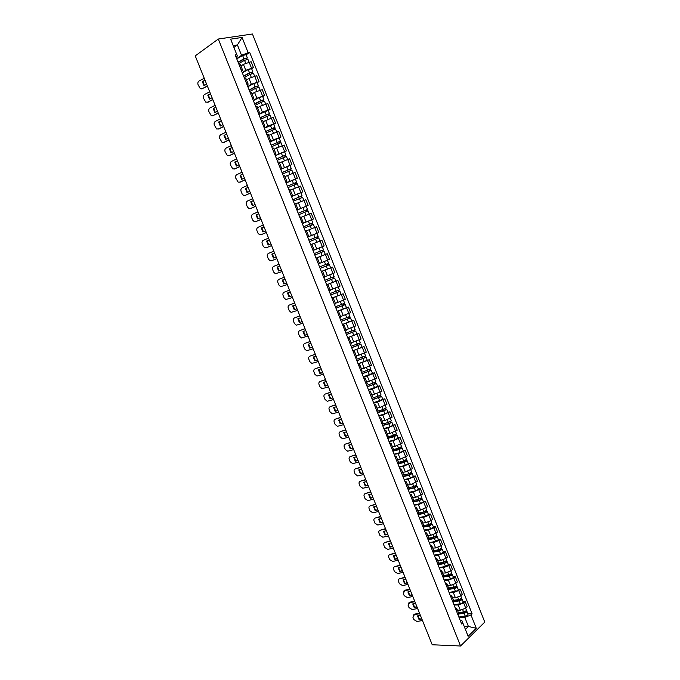 <?xml version="1.0" encoding="UTF-8"?>
<svg xmlns="http://www.w3.org/2000/svg" width="680" height="680" viewBox="0 0 680 680"><rect width="100%" height="100%" fill="white"/><g stroke="black" fill="none" stroke-linecap="round" stroke-linejoin="round"><path stroke-width="1.02" d="M460.547 646L484.763 622.09L252.441 34L218.305 39.032L460.547 646L432.225 644.759L195.237 55.887L218.305 39.032M457.427 610.207L460.351 610.232L465.715 608.141L467.194 606.747L465.12 601.511L463.633 602.905L458.269 604.996L454.062 604.987M458.159 615.273L458.83 613.734L456.731 608.464L456.05 609.986M462.987 601.511L465.12 601.511M455.2 607.843L456.731 608.464M452.514 597.856L455.421 597.847L460.802 595.748L462.289 594.371L460.215 589.126L458.711 590.495L453.339 592.594L449.148 592.637M453.177 602.769L453.866 601.264L451.767 595.977L451.069 597.465M458.082 589.152L460.215 589.126M450.245 595.399L451.767 595.977M447.585 585.471L450.491 585.42L455.872 583.321L457.377 581.969L455.285 576.708L453.781 578.051L448.392 580.159L444.219 580.244M448.188 590.231L448.894 588.761L446.785 583.457L446.071 584.91M453.169 576.759L455.285 576.708M445.281 582.913L446.785 583.457M442.646 573.044L445.536 572.96L450.925 570.851L452.438 569.525L450.347 564.247L448.825 565.573L443.437 567.681L439.271 567.825M443.181 577.652L443.904 576.215L441.787 570.902L441.065 572.313M448.239 564.323L450.347 564.247M440.3 570.392L441.787 570.902M437.69 560.583L440.572 560.465L445.961 558.356L447.491 557.048L445.392 551.752L443.862 553.053L438.464 555.169L434.316 555.365M438.166 565.029L438.906 563.635L436.781 558.306L436.033 559.683M443.292 551.854L445.392 551.752M435.302 557.829L436.781 558.306M432.718 548.088L435.591 547.927L440.988 545.81L442.527 544.527L440.427 539.223L438.881 540.498L433.475 542.615L429.344 542.861M433.126 552.373L433.882 551.021L431.757 545.666L430.993 547.009M438.328 539.351L440.427 539.223M430.287 545.233L431.757 545.666M427.728 535.551L430.593 535.356L435.999 533.239L437.554 531.972L435.446 526.652L433.882 527.901L428.468 530.026L424.354 530.323M428.077 539.682L428.85 538.365L426.717 532.992L425.935 534.302M433.355 526.804L435.446 526.652M425.255 532.601L426.717 532.992M422.73 522.979L425.578 522.75L430.993 520.616L432.565 519.375L430.449 514.038L428.876 515.27L423.453 517.404L419.348 517.752M423.011 526.949L423.801 525.665L421.659 520.285L420.861 521.552M428.357 514.225L430.449 514.038M420.214 519.928L421.659 520.285M417.716 510.365L420.554 510.094L427.558 506.744L425.433 501.389L418.421 504.738L414.332 505.146M417.928 514.182L418.736 512.933L416.585 507.535L415.777 508.767M423.359 501.611L425.433 501.389M415.157 507.212L416.585 507.535M412.683 497.717L415.514 497.412L422.535 494.079L420.401 488.708L413.372 492.031L409.3 492.498M412.828 501.373L413.652 500.157L411.502 494.742L410.669 495.941M418.336 488.954L420.401 488.708M410.082 494.462L411.502 494.742M407.635 485.027L410.457 484.687L417.495 481.372L415.361 475.983L408.306 479.289L404.251 479.808M407.719 488.521L408.561 487.348L406.394 481.916L405.552 483.072M413.296 476.255L415.361 475.983M404.991 481.678L406.394 481.916M402.577 472.302L405.382 471.92L412.445 468.631L410.303 463.225L403.231 466.514L399.185 467.083M402.594 475.635L403.444 474.495L401.276 469.047L400.418 470.169M408.247 463.522L410.303 463.225M399.891 468.851L401.276 469.047M397.494 459.544L400.291 459.119L407.379 455.846L405.229 450.423L398.14 453.696L394.111 454.325M397.443 462.706L398.319 461.61L396.151 456.144L395.267 457.223M403.18 450.755L405.229 450.423M394.774 455.983L396.151 456.144M392.402 446.743L395.19 446.284L402.296 443.029L400.137 437.588L393.031 440.835L389.019 441.524M392.284 449.735L393.176 448.681L391 443.198L390.099 444.244M398.098 437.937L400.137 437.588M389.64 443.079L391 443.198M387.294 433.899L390.074 433.406L397.197 430.168L395.037 424.711L387.906 427.941L383.911 428.68M387.115 436.73L388.017 435.719L385.832 430.219L384.914 431.222M393.006 425.094L395.037 424.711M384.489 430.134L385.832 430.219M382.177 421.022L384.94 420.486L392.079 417.265L389.912 411.8L382.763 415.004L378.786 415.803M381.922 423.683L382.849 422.705L380.655 417.188L379.721 418.157M387.889 412.207L389.912 411.8M379.321 417.146L380.655 417.188M377.034 408.102L379.788 407.524L386.954 404.328L384.778 398.846L377.604 402.033L373.643 402.883M376.712 410.601L377.655 409.657L375.453 404.132L374.501 405.05M382.763 399.279L384.778 398.846M374.136 404.124L375.453 404.132M371.883 395.139L381.811 391.349L379.627 385.849L372.436 389.019L368.492 389.929M371.493 397.477L372.453 396.576L370.243 391.025L369.274 391.909M377.621 386.317L379.627 385.849M368.942 391.059L370.243 391.025M366.716 382.143L376.652 378.335L374.459 372.819L367.251 375.964L363.315 376.933M366.248 384.31L367.234 383.444L365.015 377.885L364.029 378.726M372.462 373.311L374.459 372.819M363.724 377.961L365.015 377.885M361.53 369.113L371.475 365.279L369.282 359.745L358.13 363.894M360.995 371.101L361.99 370.277L359.771 364.692L358.768 365.5M367.285 360.264L369.282 359.745M358.496 364.811L359.771 364.692M356.328 356.031L366.282 352.18L364.08 346.63L352.928 350.82M355.725 357.85L356.736 357.068L354.51 351.475L353.49 352.231M362.1 347.183L364.08 346.63M353.251 351.628L354.51 351.475M351.109 342.916L361.072 339.048L358.87 333.472L347.709 337.705M350.438 344.565L351.466 343.825L349.24 338.207L348.194 338.929M356.889 334.058L358.87 333.472M347.99 338.402L349.24 338.207M345.874 329.766L355.852 325.873L353.634 320.28L342.474 324.547M345.134 331.228L346.188 330.531L343.944 324.896L342.881 325.584M351.671 320.892L353.634 320.28M342.712 325.142L343.944 324.896M340.629 316.565L350.608 312.655L348.389 307.046L337.221 311.355M339.813 317.857L340.884 317.203L338.631 311.55L337.552 312.188M346.434 307.692L348.389 307.046M337.416 311.831L338.631 311.55M335.359 303.331L345.355 299.396L343.128 293.777L331.959 298.12M334.475 304.445L335.563 303.832L333.31 298.163L332.214 298.758M331.925 298.052L343.128 293.777M332.103 298.486L333.31 298.163M330.08 290.054L340.085 286.093L337.85 280.457L326.672 284.844M329.12 290.989L330.225 290.42L327.964 284.733L326.85 285.286M335.894 281.163L337.85 280.457M326.774 285.099L327.964 284.733M324.785 276.734L334.798 272.756L332.554 267.104L321.376 271.524M323.748 277.5L324.878 276.964L322.609 271.26L321.47 271.771M330.361 267.928L332.554 267.104M321.427 271.668L322.609 271.26M326.264 260.703L319.481 263.389L329.494 259.377L327.241 253.7L316.081 258.213M318.359 263.959L319.506 263.466L317.228 257.745M316.047 258.137L327.241 253.7M312.987 250.444L324.173 245.956L321.912 240.261L311.882 244.29L318.852 241.451M312.978 250.401L314.126 249.925L312.962 250.376M313.276 250.376L324.173 245.956M314.126 249.925L311.839 244.188L310.666 244.613M307.64 237.023L318.835 232.492L316.574 226.78L307.76 230.299M307.589 236.861L308.72 236.343L307.538 236.75M316.719 233.384L318.835 232.492M308.72 236.343L306.433 230.588L305.235 230.971M302.286 223.558L313.48 218.986L311.21 213.265L301.155 217.328M302.183 223.286L303.297 222.725L302.099 223.082M302.311 223.618L313.48 218.986M303.297 222.725L301.002 216.945L299.795 217.294M296.913 210.052L308.108 205.436L305.83 199.699L295.766 203.787M296.76 209.661L297.865 209.057L296.642 209.372M296.939 210.12L308.108 205.436M297.865 209.057L295.562 203.26L294.329 203.558M291.524 196.503L302.727 191.853L300.441 186.09L290.368 190.204M291.329 195.993L292.409 195.347L291.176 195.619M300.841 192.755L302.727 191.853M292.409 195.347L290.096 189.533L288.856 189.788M286.11 182.911L297.322 178.219L295.026 172.44L284.945 176.579M285.872 182.291L286.943 181.594L285.685 181.823M295.443 179.155L297.322 178.219M286.943 181.594L284.623 175.763L283.356 175.975M280.687 169.278L291.899 164.552L289.603 158.746L279.505 162.903M280.398 168.538L281.452 167.798L280.177 167.986M290.037 165.512L291.899 164.552M281.452 167.798L279.131 161.951L277.839 162.12M275.247 155.601L286.458 150.832L284.155 145.019L274.057 149.192M274.907 154.743L275.952 153.96L274.652 154.105M284.606 151.827L286.458 150.832M275.952 153.96L273.615 148.095L272.306 148.214M269.79 141.882L273.42 139.859L281.01 137.071L278.698 131.24L268.583 135.439M269.407 140.905L270.427 140.08L269.11 140.173M279.166 138.1L281.01 137.071M270.427 140.08L268.09 134.19L266.755 134.274M264.316 128.12L267.92 126.029L275.536 123.267L273.216 117.419L263.092 121.644M263.882 127.024L264.885 126.148L263.551 126.208M273.7 124.33L275.536 123.267M264.885 126.148L262.539 120.241L261.197 120.283M258.817 114.317L262.412 112.166L270.045 109.42L267.725 103.555L260.075 106.284L257.593 107.797M257.975 112.192L259.335 112.183L258.332 113.101M268.218 110.517L270.045 109.42M259.335 112.183L256.972 106.258L255.612 106.25M253.308 100.47L256.878 98.252L264.546 95.531L262.208 89.65L254.541 92.353L252.067 93.916M252.382 98.132L253.759 98.166L252.781 99.135M262.726 96.662L264.546 95.531M253.759 98.166L251.396 92.225L250.002 92.166M247.783 86.581L251.337 84.294L259.021 81.6L256.675 75.692L248.982 78.378L246.525 79.985M247.205 85.119L248.166 84.108L246.763 84.022M257.21 82.764L259.021 81.6M248.166 84.108L245.794 78.141L244.383 78.047M242.242 72.65L245.769 70.295L253.478 67.626L251.132 61.702L243.415 64.362L240.966 66.011M241.612 71.06L242.556 69.997L241.136 69.87M251.676 68.816L253.478 67.626M242.556 69.997L240.176 64.022L238.748 63.878M464.202 626.39L468.427 626.492L464.805 617.389L458.958 617.295M460.139 620.262L461.771 620.288L465.409 629.425L468.427 626.492L476.272 628.277L468.129 636.293L461.771 620.288M233.92 47.387L237.413 44.922L233.206 45.577L237.354 56.023L236.75 54.536L235.144 54.808L461.618 623.976L462.783 622.863M236.75 54.536L230.63 39.16L242.088 37.442L248.115 52.657L241.544 55.318L237.413 44.922L242.088 37.442M464.805 617.389L470.993 614.975L472.133 613.887L249.688 52.394L248.115 52.657M470.993 614.975L476.272 628.277M236.674 58.675L241.544 55.318M237.354 56.023L235.994 56.959M467.874 613.836L472.133 613.887M246.134 54.834L249.688 52.394M468.129 636.293L465.409 629.425M233.206 45.577L230.63 39.16M421.855 618.987L419.007 619.488L421.668 618.519M420.401 615.383L417.554 615.885L419.007 619.488M413.262 615.179L414.638 614.108L412.947 617.363L413.839 619.573L417.019 621.477L422.467 620.525M419.534 613.233L414.638 614.108M419.365 618.928L417.936 615.817M419.721 613.692L414.273 614.669M458.745 613.521L464.483 612.68L466.046 610.997L466.888 611.346L468.01 614.185C467.959 615.034 467.033 615.672 465.239 616.114L458.856 617.032M458.881 614.023L464.1 613.266C465.902 612.825 466.829 612.187 466.888 611.346M465.298 611.312L465.638 612.162M458.405 612.671L463.573 611.915C465.366 611.481 466.293 610.836 466.352 610.002L465.638 608.209M417.027 607.01L414.188 607.529L416.849 606.56M415.574 603.389L412.734 603.917L414.188 607.529M408.467 603.211L409.819 602.165L408.136 605.421L409.028 607.648L412.207 609.535L417.648 608.54M414.715 601.256L409.819 602.165M414.545 606.976L413.125 603.84M414.894 601.698L409.453 602.71M412.19 594.991L409.351 595.527L412.021 594.558M410.737 591.362L407.898 591.906L409.351 595.527M403.656 591.2L404.991 590.181L403.308 593.453L404.2 595.68L407.379 597.558L412.811 596.53M409.878 589.237L404.991 590.181M409.725 594.991L408.289 591.829M410.048 589.662L404.617 590.716M453.849 601.213L459.578 600.329L461.15 598.672L461.992 598.995L463.123 601.851C463.054 602.675 462.128 603.313 460.326 603.755L453.96 604.724M453.9 601.715L459.195 600.899C460.989 600.448 461.924 599.819 461.992 598.995M460.394 598.944L460.734 599.811M453.5 600.346L458.66 599.548C460.454 599.097 461.388 598.468 461.456 597.652L460.725 595.816M448.927 588.871L454.656 587.937L456.246 586.313L457.079 586.619L458.21 589.475C458.142 590.283 457.206 590.912 455.404 591.362L449.046 592.382M448.86 589.373L454.265 588.498C456.067 588.038 457.002 587.418 457.079 586.619M455.464 586.534L455.821 587.418M448.587 587.979L453.73 587.146C455.532 586.687 456.467 586.058 456.543 585.267L455.796 583.389M407.346 582.938L404.506 583.5L407.175 582.522M405.883 579.3L403.045 579.87L404.506 583.5M398.837 579.156L399.747 578.688C398.463 579.105 398.029 580.023 398.463 581.442L399.364 583.678L402.534 585.548L407.966 584.486M405.025 577.184L399.747 578.688L405.195 577.601M404.88 582.972L403.444 579.785M402.483 570.851L399.644 571.429L402.322 570.452M401.013 567.205L398.183 567.792L399.644 571.429M400.163 565.097L394.901 566.619C393.601 567.043 393.168 567.97 393.601 569.406L394.51 571.642L397.673 573.512L403.104 572.407M400.027 570.919L398.582 567.707M400.325 565.496L394.901 566.619M397.604 558.731L394.774 559.334L397.443 558.348M396.134 555.075L393.303 555.679L394.774 559.334M395.284 552.976L390.031 554.523C388.73 554.957 388.297 555.891 388.73 557.328L389.64 559.581L392.734 561.442L398.225 560.286M395.156 558.832L393.712 555.594M395.437 553.358L390.031 554.523M443.946 576.495L449.726 575.51L451.333 573.912L452.149 574.2L453.288 577.073C453.212 577.847 452.268 578.467 450.475 578.935L444.116 579.998M443.76 577.005L449.327 576.062C451.129 575.594 452.064 574.974 452.149 574.2M450.525 574.09L450.891 574.991M443.649 575.577L448.791 574.702C450.585 574.235 451.529 573.614 451.613 572.849L450.848 570.919M438.897 564.102L444.779 563.048L446.394 561.485L447.21 561.748L448.35 564.621L445.519 566.465L439.178 567.587M438.583 564.612L444.38 563.584L447.21 561.748M445.57 561.604L445.944 562.53M438.702 563.142L443.836 562.224L446.675 560.388L445.893 558.416M433.763 551.675L439.815 550.545L441.447 549.006L442.255 549.253L443.402 552.143L440.555 553.962L434.223 555.126M433.322 552.202L439.408 551.072L442.255 549.253M440.606 549.083L440.98 550.035M433.738 550.664L438.863 549.703L441.719 547.893L440.912 545.87M392.708 546.575L389.887 547.196L392.564 546.202M391.238 542.912L388.407 543.533L389.887 547.196M390.397 540.821L385.135 542.394C383.843 542.836 383.409 543.779 383.843 545.224L384.752 547.476L387.778 549.346L393.337 548.139M390.277 546.703L388.824 543.439M390.541 541.187L385.135 542.394M428.545 539.24L434.834 538.008L436.483 536.503L437.291 536.724L438.438 539.623L435.574 541.416L429.25 542.64M428.102 539.75L434.426 538.517L437.291 536.724M435.625 536.52L436.008 537.498M428.765 538.152L433.882 537.149L436.747 535.356L435.923 533.298M436.322 536.078L436.483 536.503M387.804 534.387L384.982 535.024L387.659 534.029M386.325 530.706L383.503 531.352L384.982 535.024M385.492 528.632L380.23 530.221C378.938 530.672 378.505 531.624 378.947 533.077L379.856 535.338L382.815 537.208L388.433 535.95M385.381 534.548L383.92 531.259M385.628 528.981L380.23 530.221M423.207 526.788L429.845 525.436L431.511 523.957L432.301 524.161L433.457 527.068L430.576 528.844L424.269 530.111M423.113 527.212L429.428 525.929L432.301 524.161M430.618 523.932L431.018 524.917M423.776 525.597L428.876 524.56L431.757 522.792L430.925 520.676M431.324 523.49L431.511 523.957M382.882 522.163L380.069 522.818L382.747 521.815M381.395 518.466L378.582 519.137L380.069 522.818M380.57 516.409L375.309 518.024C374.017 518.483 373.592 519.443 374.034 520.897L374.944 523.158L377.833 525.037L383.512 523.727M380.469 522.351L379.006 519.035M380.707 516.74L375.309 518.024M417.971 514.275L424.839 512.822L426.513 511.377L427.303 511.555L428.459 514.471L425.57 516.222L419.271 517.548M418.115 514.641L424.413 513.307L427.303 511.555M425.612 511.292L426.012 512.312M418.761 513.017L423.861 511.929L426.76 510.179L425.901 508.028M426.309 510.858L426.513 511.377M377.952 509.898L375.139 510.578L377.817 509.575M376.457 506.2L373.643 506.881L375.139 510.578M375.632 504.144L370.379 505.784C369.087 506.252 368.662 507.221 369.104 508.683L370.022 510.952L372.844 512.822L378.582 511.471M375.538 510.127L374.076 506.779M375.76 504.466L370.379 505.784M412.955 501.687L419.815 500.174L421.506 498.754L422.288 498.916L423.445 501.84L420.546 503.565L414.256 504.942M413.091 502.027L419.381 500.642L422.288 498.916M420.58 498.627L420.988 499.656M413.67 500.404L418.837 499.264L421.745 497.539L420.869 495.329M421.286 498.193L421.506 498.754M372.997 497.598L370.192 498.304L372.878 497.292M371.51 493.892L368.696 494.598L370.192 498.304M370.685 491.844L365.432 493.51C364.14 493.994 363.715 494.963 364.166 496.425L365.083 498.712L367.837 500.573L373.635 499.179M370.6 497.862L369.129 494.488M370.804 492.15L365.432 493.51M407.932 489.056L414.774 487.483L416.491 486.098L417.256 486.234L418.421 489.166L415.505 490.875L409.224 492.303M408.059 489.379L414.341 487.942L417.256 486.234M415.539 485.911L415.956 486.973M408.484 487.772L413.788 486.557L416.712 484.857L415.82 482.604M416.245 485.494L416.491 486.098M368.033 485.265L365.228 485.988L367.923 484.976M366.537 481.542L363.732 482.273L365.228 485.988M365.721 479.519L360.468 481.202C359.176 481.695 358.76 482.673 359.201 484.143L360.128 486.429L362.814 488.291L368.671 486.846M365.653 485.554L364.166 482.154M365.84 479.8L360.468 481.202M402.892 476.383L409.725 474.759L411.451 473.399L412.216 473.518L413.38 476.459L410.448 478.142L404.175 479.621M403.01 476.688L409.284 475.201L412.216 473.518M410.474 473.169L410.907 474.249M403.18 475.133L408.731 473.815L411.663 472.133L410.754 469.829M411.196 472.753L411.451 473.399M363.06 472.897L360.255 473.637L362.95 472.617M361.556 469.166L358.751 469.914L360.255 473.637M360.74 467.143L355.487 468.851C354.203 469.353 353.787 470.348 354.238 471.818L355.155 474.113L357.782 475.975L363.698 474.487M360.68 473.221L359.193 469.795M360.85 467.415L355.487 468.851M397.834 463.675L407.159 460.768L408.323 463.709L405.382 465.375L399.118 466.905M397.953 463.964L404.209 462.425L407.159 460.768M405.399 460.385L405.841 461.482M397.732 462.493L403.648 461.031L406.606 459.374L405.671 457.028M406.122 459.969L406.394 460.666M358.062 460.488L355.266 461.252L357.96 460.233M356.558 456.748L353.762 457.512L355.266 461.252M355.75 454.741L350.498 456.467C349.214 456.986 348.798 457.98 349.248 459.459L350.175 461.762L352.733 463.615L358.708 462.085M355.7 460.853L354.203 457.394M355.852 454.996L350.498 456.467M392.76 450.925L402.084 447.975L403.249 450.925L400.291 452.565L394.043 454.155M392.87 451.206L399.118 449.608L402.084 447.975M400.316 447.559L400.758 448.681M392.317 449.812L398.556 448.205L401.523 446.573L400.579 444.176M401.038 447.151L401.327 447.89M353.056 448.052L350.26 448.834L352.962 447.805M351.543 444.295L348.755 445.085L350.26 448.834M350.744 442.298L345.491 444.057C344.207 444.575 343.8 445.587 344.25 447.066L345.176 449.378L347.667 451.223L353.702 449.65M350.701 448.443L349.205 444.958M350.837 442.535L345.491 444.057M387.676 438.141L396.993 435.14L398.166 438.107L395.19 439.722L388.951 441.363M387.778 438.404L394.009 436.756L396.993 435.14M395.207 434.69L395.658 435.837M387.217 437.002L393.457 435.353L396.431 433.738L395.462 431.29M395.938 434.291L396.245 435.081M348.032 435.574L345.245 436.373L347.947 435.344M346.519 431.8L343.731 432.616L345.245 436.373M345.721 429.82L340.467 431.596C339.192 432.131 338.776 433.143 339.235 434.639L340.17 436.951L342.592 438.787L348.678 437.172M345.686 435.999L344.182 432.48M345.814 430.041L340.467 431.596M382.568 425.323L389.359 423.462L391.144 422.229L391.884 422.272L393.065 425.238L390.074 426.836L383.843 428.527M382.67 425.561L388.892 423.861L391.884 422.272M390.091 421.796L390.55 422.96M382.109 424.159L388.331 422.45L391.323 420.861L390.337 418.37M390.822 421.396L391.144 422.229M343 423.053L340.212 423.878L342.916 422.85M341.479 419.279L338.691 420.113L340.212 423.878M340.688 417.308L335.435 419.109C334.161 419.653 333.752 420.673 334.203 422.17L335.138 424.49L337.501 426.317L343.647 424.66M340.663 423.512L339.15 419.976M340.765 417.512L335.435 419.109M377.451 412.462L386.767 409.36L387.949 412.344L384.94 413.916L378.726 415.659M377.545 412.683L383.758 410.924L386.767 409.36M384.948 408.85L385.424 410.04M376.983 411.273L383.197 409.513L386.206 407.949L385.195 405.407M385.688 408.459L386.036 409.343M337.951 410.499L335.163 411.349L337.866 410.312M336.421 406.716L333.642 407.567L335.163 411.349M335.631 404.753L330.387 406.58C329.111 407.142 328.703 408.17 329.162 409.666L330.098 411.995L332.401 413.814L338.598 412.114M335.623 410.992L334.109 407.422M335.707 404.94L330.387 406.58M372.317 399.559L381.625 396.406L382.815 399.398L373.592 402.747M372.402 399.763L381.625 396.406M379.797 395.87L380.281 397.077M371.841 398.352L381.063 394.995L380.035 392.402M380.536 395.488L380.902 396.414M332.885 397.911L330.106 398.786L332.809 397.74M331.355 394.111L328.576 394.986L330.106 398.786M330.565 392.164L325.32 394.017C324.046 394.587 323.637 395.624 324.096 397.128L325.04 399.457L327.284 401.268L333.531 399.534M330.565 398.438L329.043 394.842M330.633 392.334L325.32 394.017M367.175 386.623L376.474 383.418L377.663 386.418L368.433 389.801M367.243 386.801L376.474 383.418M374.629 382.849L375.122 384.081M366.681 385.39L375.912 381.999L374.867 379.363M375.377 382.475L375.76 383.452M327.802 385.288L325.023 386.18L327.734 385.126M326.264 381.48L323.493 382.373L325.023 386.18M325.49 379.542L320.238 381.412C318.971 381.99 318.563 383.036 319.022 384.548L319.974 386.894L322.15 388.679L328.449 386.911M325.49 385.849L323.969 382.219M325.55 379.695L320.238 381.412M362.006 373.643L371.305 370.387L372.504 373.405L363.264 376.813M362.075 373.804L371.305 370.387M369.452 369.793L369.945 371.042M361.505 372.394L370.745 368.968L369.673 366.274M370.192 369.418L370.6 370.438M322.702 372.623L319.931 373.532L322.643 372.478M321.164 368.798L318.393 369.725L319.931 373.532M320.39 366.877L315.146 368.781C313.879 369.368 313.471 370.421 313.939 371.934L314.882 374.28L317.007 376.065L323.357 374.247M320.407 373.218L318.877 369.563M320.442 367.013L315.146 368.781M356.83 360.621L366.12 357.323L367.319 360.341L358.088 363.783M356.889 360.774L366.12 357.323M364.25 356.685L364.76 357.969M356.32 359.346L365.559 355.895L364.471 353.158M364.999 356.328L365.423 357.399M317.594 359.924L314.823 360.859L317.543 359.796M316.047 356.091L313.284 357.034L314.823 360.859M315.282 354.178L310.037 356.099C308.771 356.702 308.372 357.765 308.83 359.286L309.782 361.641L311.848 363.409L318.249 361.556M315.308 360.553L313.769 356.864M315.325 354.297L310.037 356.099M351.628 347.565L360.927 344.216L362.125 347.242L352.886 350.719M351.679 347.692L360.927 344.216M359.04 343.545L359.55 344.853M351.118 346.264L360.357 342.788L359.244 339.991M359.788 343.196L360.23 344.309M312.469 347.183L309.706 348.143L312.426 347.072M310.922 343.341L308.159 344.301L309.706 348.143M310.156 341.436L304.912 343.392C303.646 344.003 303.246 345.066 303.714 346.596L304.666 348.959L306.68 350.71L313.123 348.823M310.19 347.854L308.652 344.131M310.19 341.538L304.912 343.392M346.418 334.466L355.708 331.067L356.915 334.109L347.667 337.611M346.46 334.577L355.708 331.067M353.804 330.37L354.331 331.695M345.89 333.149L355.138 329.63L354.008 326.791M354.56 330.021L355.028 331.185M307.326 334.407L304.563 335.385L307.284 334.313M305.771 330.548L303.017 331.534L304.563 335.385M305.014 328.661L299.769 330.633C298.512 331.262 298.112 332.333 298.579 333.872L299.531 336.234L301.495 337.977L307.981 336.048M305.056 335.113L303.51 331.355M305.048 328.746L299.769 330.633M341.19 321.325L350.472 317.883L351.688 320.926L342.44 324.462M341.232 321.427L350.472 317.883M348.559 317.152L349.095 318.495M340.654 319.991L349.902 316.438L348.755 313.548M349.316 316.803L349.8 318.019M302.166 321.589L299.412 322.592L302.141 321.521M300.611 317.721L297.857 318.733L299.412 322.592M299.854 315.851L294.61 317.849C293.352 318.478 292.961 319.566 293.428 321.104L294.389 323.484L296.293 325.201L302.829 323.238M299.914 322.328L298.358 318.546M299.88 315.911L294.61 317.849M335.945 308.15L345.227 304.649L346.443 307.708L337.195 311.278M335.979 308.227L345.227 304.649M343.298 303.883L343.842 305.26M335.401 306.791L344.658 303.212L343.485 300.262M344.063 303.552L344.565 304.81M296.99 308.737L294.245 309.765L296.973 308.686M295.435 304.861L292.689 305.889L294.245 309.765M294.686 303L289.442 305.023C288.184 305.668 287.793 306.765 288.269 308.303L289.229 310.683L291.082 312.392L297.661 310.386M294.746 309.51L293.19 305.702M294.703 303.042L289.442 305.023M330.692 294.933L339.966 291.38L341.181 294.449M330.709 294.993L339.966 291.38M338.019 290.581L338.572 291.975M330.14 293.548L339.388 289.935L338.198 286.935M338.784 290.25L339.303 291.567M291.805 295.851L289.06 296.897L291.788 295.808M290.241 291.958L287.495 293.012L289.06 296.897M289.493 290.105L284.257 292.153C282.999 292.817 282.608 293.913 283.084 295.469L284.053 297.857L285.855 299.548L292.476 297.5M289.57 296.659L288.005 292.817M289.51 290.13L284.257 292.153M325.414 281.673L334.688 278.077L335.903 281.146L326.647 284.784M325.431 281.716L334.688 278.077M332.724 277.245L333.285 278.655M324.853 280.262L334.109 276.624L332.902 273.572M324.793 276.751L326.255 276.19M330.93 274.389L331.925 273.981M333.498 276.913L334.033 278.281M286.603 282.923L283.866 283.985L286.594 282.897M285.03 279.012L282.293 280.092L283.866 283.985M279.055 279.25L284.3 277.185L279.055 279.25C277.805 279.922 277.414 281.036 277.89 282.591L278.859 284.979L280.619 286.662L287.274 284.58M284.376 283.764L282.812 279.888M329.392 264.724L320.127 268.396L329.392 264.724L330.616 267.81L321.351 271.473M327.411 263.857L327.981 265.302M319.549 266.942L328.814 263.262L327.241 260.304M319.481 263.406L327.59 260.176M328.185 263.543L328.746 264.953M278.647 271.039L281.384 269.951L278.647 271.039L277.075 267.138L279.811 266.041L277.075 267.138M279.174 270.835L277.601 266.925M279.072 264.205L273.836 266.313C272.587 266.993 272.204 268.107 272.68 269.671L273.649 272.076L275.366 273.734L282.055 271.618M324.079 251.328L314.815 255.034L324.079 251.328L325.303 254.422L316.038 258.12M313.004 250.486L319.073 248.038L320.305 251.141L314.236 253.58L322.388 250.316L322.66 251.898M320.305 251.141L323.501 249.866L322.864 250.129L323.442 251.583M319.073 248.038L322.269 246.772L323.501 249.866M322.082 250.435L322.864 250.129M276.148 256.947L273.42 258.06L271.839 254.142L274.575 253.036M274.567 253.019L271.839 254.142M273.938 257.848L272.365 253.946M276.828 258.629L272.025 260.576M273.827 251.175L268.6 253.334C267.359 254.023 266.976 255.153 267.452 256.717L268.43 259.131L270.096 260.772L272.119 260.542M276.82 258.613L271.592 260.738M309.485 241.638L318.75 237.898L319.838 241.069M311.865 244.264L319.982 241M308.907 240.193L317.058 236.878L317.322 238.433M308.899 240.176L318.163 236.427L317.543 236.708L318.104 238.127M307.666 237.074L316.931 233.325L318.163 236.427M316.744 236.988L317.543 236.708M270.895 243.899L268.175 245.038L266.585 241.102L269.331 239.998M269.314 239.955L266.585 241.102M268.685 244.825L267.121 240.924M271.583 245.607L266.653 247.639M268.575 238.111L263.356 240.312C262.106 241.018 261.732 242.148 262.208 243.721L263.185 246.143L264.817 247.767L266.883 247.562M271.575 245.574L266.348 247.741M304.13 228.191L313.403 224.425L314.627 227.502M303.569 226.772L311.703 223.397L311.958 224.927M303.552 226.729L312.817 222.955L312.205 223.252L312.749 224.629M311.389 223.499L312.205 223.252M265.633 230.809L262.913 231.974L261.324 228.029L264.07 226.916M264.044 226.865L261.324 228.029M263.415 231.761L261.868 227.868M266.33 232.543L261.273 234.651M263.296 225.012L258.094 227.256C256.844 227.97 256.471 229.109 256.955 230.69L257.933 233.112L259.522 234.727L261.639 234.541M266.305 232.492L261.094 234.71M298.767 214.71L308.04 210.91L309.247 213.953M298.205 213.299L306.34 209.882L306.587 211.386M298.18 213.239L307.453 209.431L306.85 209.755L307.377 211.089M306.025 209.967L306.85 209.755M260.346 217.685L257.635 218.875L256.037 214.914L258.791 213.8M258.757 213.724L256.037 214.914M258.128 218.654L256.589 214.761M261.052 219.445L255.875 221.621M258.009 211.871L252.807 214.157C251.566 214.88 251.192 216.036 251.676 217.617L252.662 220.048L254.209 221.646L256.377 221.476M261.026 219.368L255.825 221.637M293.386 201.186L302.668 197.344L303.858 200.362M292.833 199.793L300.959 196.316L301.189 197.795M292.8 199.707L302.073 195.865L301.478 196.222L301.988 197.514M291.55 196.579L300.832 192.729L302.073 195.865M300.637 196.393L301.478 196.222M255.051 204.527L252.339 205.734L250.742 201.764L253.496 200.643M253.453 200.549L250.742 201.764M252.824 205.513L251.294 201.629M255.765 206.304L250.503 208.539M252.705 198.688L247.511 201.017C246.279 201.756 245.905 202.92 246.389 204.51L247.375 206.95L248.88 208.522L251.09 208.377M255.731 206.21L250.537 208.522M287.988 187.62L297.271 183.744L298.452 186.728M287.436 186.235L295.562 182.716L295.783 184.161M287.402 186.142L296.684 182.266L296.089 182.639L296.582 183.889M286.152 183.005L295.435 179.12L296.684 182.266M295.231 182.775L296.089 182.639M249.738 191.318L247.027 192.55L245.429 188.572L248.183 187.442M248.132 187.331L245.429 188.572M247.511 192.329L245.99 188.445M250.461 193.12L245.131 195.406M247.384 185.462L242.199 187.841C240.966 188.589 240.593 189.762 241.085 191.361L242.072 193.808L243.542 195.364L245.794 195.237M250.418 193.018L245.233 195.364M282.574 174.012L291.856 170.102L293.029 173.052M282.03 172.644L290.148 169.065L290.36 170.493M281.979 172.524L291.269 168.614L290.683 169.014L291.159 170.221M280.729 169.38L290.012 165.461L291.269 168.614M289.808 169.116L290.683 169.014M244.409 178.075L241.706 179.333L240.1 175.338L242.853 174.207M242.802 174.08L240.1 175.338M242.182 179.112L240.669 175.227M245.14 179.903L239.751 182.24M242.046 172.202L236.878 174.624C235.645 175.389 235.272 176.57 235.764 178.168L238.187 182.163L240.482 182.053M245.089 179.775L239.912 182.172M277.142 160.361L286.425 156.417L287.58 159.324M276.607 159.01L284.716 155.38L284.911 156.774M276.548 158.874L285.838 154.93L285.26 155.346L285.719 156.51M275.289 155.712L284.58 151.759L285.838 154.93M284.376 155.422L285.26 155.346M239.062 164.79L236.359 166.073L234.753 162.069L237.507 160.93M237.448 160.778L234.753 162.069M236.835 165.844L235.331 161.968M239.81 166.643L234.362 169.031M236.691 158.899L231.531 161.373C230.299 162.146 229.933 163.336 230.426 164.942L232.824 168.929L235.152 168.835M239.751 166.498L234.583 168.938M271.694 146.668L280.984 142.69L282.124 145.562M271.159 145.333L279.267 141.644L279.454 143.021M271.099 145.171L280.389 141.194L279.82 141.635L280.262 142.757M269.832 142.001L279.131 138.014L280.389 141.194M278.919 141.678L279.82 141.635M233.699 151.47L231.004 152.77L229.389 148.75L232.152 147.611M232.084 147.441L229.389 148.75M231.463 152.549L229.976 148.673M234.455 153.34L228.948 155.78M231.327 145.562L226.168 148.078C224.944 148.861 224.578 150.059 225.072 151.666L227.434 155.652L229.815 155.576M234.387 153.179L229.228 155.669M266.228 132.931L275.519 128.919L276.649 131.758M265.701 131.614L273.802 127.874L273.972 129.217M265.625 131.427L274.924 127.415L274.363 127.891L274.788 128.962M264.367 128.256L273.657 124.236L274.924 127.415M273.445 127.891L274.363 127.891M228.319 138.1L225.632 139.425L224.009 135.405L226.772 134.257M226.695 134.07L224.009 135.405M226.091 139.204L224.604 135.337M229.083 139.995L223.525 142.486M225.939 132.175L220.796 134.742C219.572 135.532 219.206 136.739 219.708 138.363L222.037 142.332L224.451 142.281M229.016 139.816L223.864 142.35M260.746 119.153L270.036 115.107L271.15 117.912M260.227 117.844L268.311 114.053L268.481 115.37M260.142 117.648L269.442 113.594L268.889 114.095L269.305 115.124M258.876 114.461L268.175 110.406L269.442 113.594M267.962 114.061L268.889 114.095M222.929 124.695L220.244 126.046L218.611 122.009L221.382 120.853M221.298 120.649L218.611 122.009M220.694 125.817L219.215 121.958M223.703 126.616L218.076 129.149M220.532 118.754L215.398 121.363C214.174 122.17 213.817 123.386 214.319 125.009L216.623 128.97L219.071 128.936M223.618 126.42L218.475 128.996M255.246 105.323L261.179 102.238L264.546 101.252L265.642 104.014M254.728 104.04L261.197 100.666L262.811 100.189L262.964 101.481M254.643 103.819L260.576 100.725L263.942 99.739L263.398 100.257L263.798 101.243M253.368 100.623L259.301 97.512L262.675 96.534L263.942 99.739M262.454 100.189L263.398 100.257M217.515 111.248L214.838 112.625L213.206 108.57L215.976 107.415M215.883 107.194L213.206 108.57M215.28 112.395L213.809 108.536M218.297 113.194L212.619 115.77M215.118 105.29L209.993 107.941C208.769 108.766 208.411 109.99 208.913 111.622L211.2 115.575L213.681 115.557M218.212 112.973L213.078 115.6M249.722 91.46L255.646 88.306L259.029 87.346L260.117 90.083M249.22 90.194L255.672 86.751L257.295 86.284L257.44 87.55M249.126 89.947L255.042 86.793L258.425 85.833L257.899 86.377L258.273 87.32M247.843 86.742L253.759 83.572L257.15 82.611L258.425 85.833M256.929 86.275L257.899 86.377M212.083 97.758L209.415 99.161L207.774 95.098L210.545 93.933M210.452 93.687L207.774 95.098M209.848 98.931L208.386 95.072M212.882 99.73L207.145 102.357M209.678 91.783L204.561 94.486C203.345 95.319 202.988 96.552 203.498 98.192L205.751 102.136L208.275 102.136M212.781 99.492L207.663 102.17M244.188 77.554L250.096 74.341L253.496 73.406L254.566 76.1M243.686 76.296L250.129 72.785L251.761 72.335L251.889 73.576M243.584 76.032L249.492 72.811L252.892 71.884L252.374 72.454L252.73 73.347M242.309 72.82L248.208 69.581L251.617 68.654L252.892 71.884M251.396 72.309L252.374 72.454M206.644 84.235L203.975 85.654L202.334 81.583L205.105 80.418M205.003 80.147L202.334 81.583M204.399 85.425L202.946 81.575M207.442 86.224L201.662 88.893M204.23 78.234L199.121 80.988C197.906 81.829 197.557 83.079 198.067 84.719L200.294 88.655L202.844 88.68M207.34 85.969L202.232 88.689M238.637 63.597L244.528 60.325L247.945 59.415L249.007 62.075M238.144 62.356L244.571 58.778L246.211 58.344L246.33 59.551M238.034 62.075L243.925 58.794L247.341 57.885L246.831 58.48L247.163 59.339M236.75 58.846L242.632 55.547L246.058 54.655L247.341 57.885M245.837 58.31L246.831 58.48M243.415 64.362L245.769 70.295M248.982 78.378L251.337 84.294M254.541 92.353L256.878 98.252M260.075 106.284L262.412 112.166M265.591 120.173L267.92 126.029M271.091 134.011L273.42 139.859M276.582 147.815L278.894 153.637M282.047 161.568L284.35 167.373M287.495 175.279L289.791 181.067M292.927 188.955L295.222 194.726M298.341 202.581L300.628 208.335M303.739 216.163L306.025 221.901M309.128 229.713L311.398 235.425M314.491 243.21L316.752 248.914M319.838 256.675L322.099 262.352M325.176 270.087L327.42 275.757M330.488 283.466L332.732 289.119M335.784 296.803L338.028 302.43M341.071 310.097L343.298 315.716M346.341 323.357L348.559 328.95M351.594 336.566L353.804 342.142M356.822 349.741L359.031 355.3M362.041 362.874L364.25 368.416M367.251 375.964L369.444 381.497M372.436 389.019L374.629 394.527M377.604 402.033L379.788 407.524M382.763 415.004L384.94 420.486M387.906 427.941L390.074 433.406M393.031 440.835L395.19 446.284M398.14 453.696L400.291 459.119M403.231 466.514L405.382 471.92M408.306 479.289L410.457 484.687M413.372 492.031L415.514 497.412M418.421 504.738L420.554 510.094M423.453 517.404L425.578 522.75M428.468 530.026L430.593 535.356M433.475 542.615L435.591 547.927M438.464 555.169L440.572 560.465M443.437 567.681L445.536 572.96M448.392 580.159L450.491 585.42M453.339 592.594L455.421 597.847M458.269 604.996L460.351 610.232M254.66 76.084L257.014 81.999M260.21 90.058L262.548 95.956M265.736 103.997L268.073 109.88M271.243 117.886L273.572 123.751M276.743 131.733L279.055 137.581M282.217 145.537L284.529 151.368M287.674 159.298L289.977 165.112M293.114 173.018L295.418 178.815M298.537 186.694L300.832 192.465M303.951 200.328L306.229 206.082M309.341 213.919L311.618 219.657M314.712 227.469L316.982 233.189M320.076 240.975L322.337 246.678M325.414 254.439L327.666 260.125M330.735 267.869L332.988 273.53M336.048 281.248L338.291 286.9M341.343 294.593L343.57 300.22M346.613 307.887L348.84 313.505M351.875 321.147L354.093 326.749M357.119 334.373L359.329 339.949M362.346 347.548L364.548 353.107M367.557 360.689L369.758 366.231M372.75 373.787L374.944 379.312M377.935 386.844L380.12 392.351M383.095 399.857L385.279 405.356M388.246 412.837L390.413 418.319M393.38 425.782L395.548 431.239M398.497 438.677L400.656 444.125M403.597 451.546L405.748 456.969M408.68 464.363L410.83 469.778M413.754 477.147L415.897 482.545M418.812 489.897L420.945 495.278M423.852 502.605L425.977 507.969M428.876 515.27L430.993 520.616M433.882 527.901L435.999 533.239M438.881 540.498L440.988 545.81M443.862 553.053L445.961 558.356M448.825 565.573L450.925 570.851M453.781 578.051L455.872 583.321M458.711 590.495L460.802 595.748M463.633 602.905L465.715 608.141M249.101 62.059L251.455 67.991M464.1 613.266L465.239 616.114M462.731 609.807L463.573 611.915M459.195 600.899L460.326 603.755M457.802 597.406L458.66 599.548M454.265 588.498L455.404 591.362M452.863 584.962L453.73 587.146M449.327 576.062L450.475 578.935M447.908 572.483L448.791 574.702M444.38 563.584L445.519 566.465M442.943 559.971L443.836 562.224M439.408 551.072L440.555 553.962M437.954 547.417L438.863 549.703M434.426 538.517L435.574 541.416M432.956 534.828L433.882 537.149M429.428 525.929L430.576 528.844M427.941 522.197L428.876 524.56M424.413 513.307L425.57 516.222M422.918 509.533L423.861 511.929M419.381 500.642L420.546 503.565M417.868 496.833L418.837 499.264M414.341 487.942L415.505 490.875M412.811 484.092L413.788 486.557M409.284 475.201L410.448 478.142M407.736 471.308L408.731 473.815M404.209 462.425L405.382 465.375M402.645 458.49L403.648 461.031M399.118 449.608L400.291 452.565M397.536 445.629L398.556 448.205M394.009 436.756L395.19 439.722M392.42 432.735L393.457 435.353M388.892 423.861L390.074 426.836M387.277 419.798L388.331 422.45M383.758 410.924L384.94 413.916M382.126 406.827L383.197 409.513M378.607 397.953L379.797 400.945M376.958 393.813L378.037 396.534M373.439 384.94L374.629 387.949M371.773 380.757L372.87 383.52M368.254 371.892L369.452 374.901M366.571 367.659L367.684 370.464M363.052 358.793L364.259 361.82M361.361 354.526L362.491 357.365M357.841 345.661L359.048 348.695M356.125 341.351L357.272 344.233M352.614 332.495L353.821 335.537M350.88 328.134L352.036 331.058M347.361 319.277L348.576 322.337M345.618 314.882L346.791 317.841M342.1 306.025L343.315 309.094M340.34 301.589L341.53 304.58M336.821 292.731L338.045 295.808M335.036 288.243L336.243 291.286M331.525 279.403L332.75 282.481M329.724 274.865L330.947 277.942M326.213 266.024L327.445 269.118M324.411 261.469L325.635 264.562M320.883 252.611L322.116 255.705M315.546 239.148L316.778 242.258M313.726 234.566L314.959 237.677M310.182 225.65L311.414 228.76M308.354 221.051L309.596 224.179M304.801 212.109L306.034 215.194M302.974 207.494L304.215 210.63M299.412 198.526L300.628 201.586M297.576 193.894L298.817 197.038M293.998 184.892L295.205 187.944M292.153 180.26L293.411 183.405M288.575 171.224L289.774 174.25M286.722 166.575L287.98 169.737M283.126 157.513L284.317 160.514M281.274 152.847L282.531 156.018M277.661 143.76L278.851 146.744M275.808 139.077L277.066 142.256M272.187 129.965L273.36 132.923M270.317 125.264L271.583 128.46M266.688 116.119L267.852 119.059M264.817 111.409L266.093 114.614M261.179 102.238L262.335 105.153M259.301 97.512L260.576 100.725M255.646 88.306L256.793 91.197M253.759 83.572L255.042 86.793M250.096 74.341L251.234 77.206M248.208 69.581L249.492 72.811M244.528 60.325L245.658 63.163M242.632 55.547L243.925 58.794M414.06 614.712L414.418 614.159M409.3 602.744L409.666 602.2M404.532 590.733L404.906 590.197M311.584 219.835L312.817 222.955M306.221 206.304L307.453 209.431"/></g></svg>
